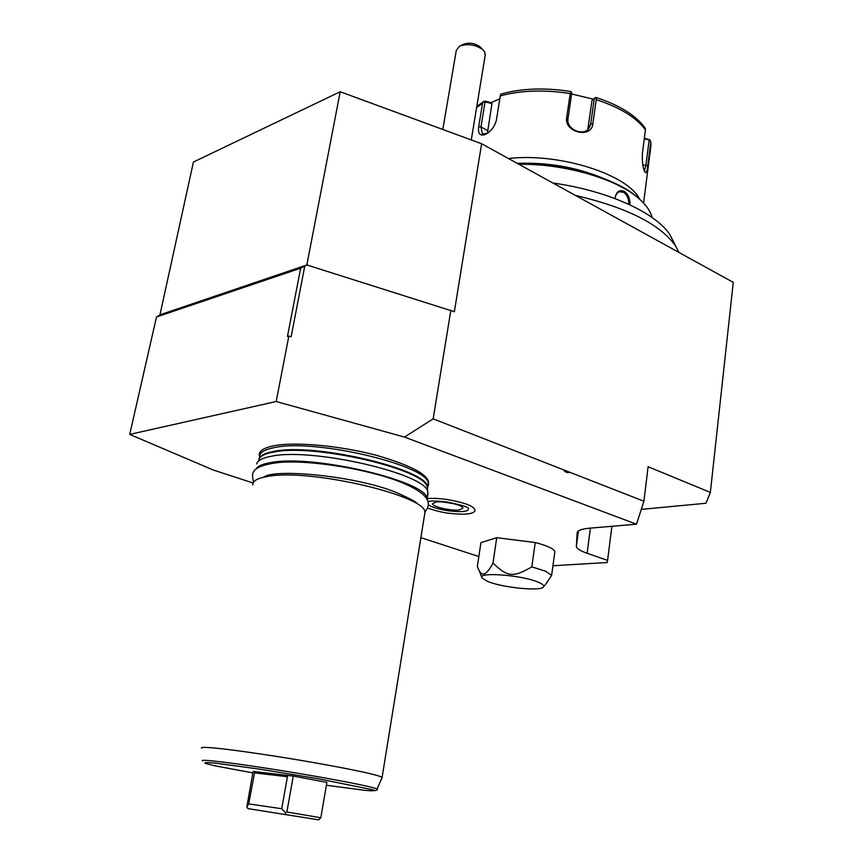 <?xml version="1.0" encoding="UTF-8"?>
<svg xmlns="http://www.w3.org/2000/svg" width="863" height="863" viewBox="0 0 863 863"><rect width="100%" height="100%" fill="white"/><g stroke="black" fill="none" stroke-linecap="round" stroke-linejoin="round"><path stroke-width="1.29" d="M306.85 264.963L159.957 314.822L193.42 162.039L340.195 91.748L306.85 264.963L454.359 311.705L481.619 143.743L733.28 282.374L710.357 492.406L705.966 503.258L641.295 509.375M340.195 91.748L481.619 143.743M307.595 264.714L300.669 268.199L156.494 316.991L159.957 314.822M552.935 565.75L607.228 562.514L607.574 560.4L587.131 553.28C580.292 550.874 576.7 548.577 576.355 546.398L577.131 532.892C577.412 530.497 581.533 528.933 589.494 528.188L636.506 524.208L404.477 437.077L276.192 401.522L129.72 434.402L213.129 469.968L253.107 482.989M304.736 266.268L291.144 336.753L288.846 336.074L276.192 401.522M450.874 310.13L433.15 418.846L404.477 437.077M420.874 537.649L478.836 556.538M551.619 575.394L554.887 551.479C553.42 548.555 546.872 545.578 535.243 542.547L531.824 566.862L545.578 571.22L551.619 575.394L546.333 583.302M496.732 537.703L492.989 563.097C485.955 576.484 480.745 577.541 477.368 566.268L480.928 542.622L496.732 537.703L535.243 542.547M259.569 456.656C257.918 451.597 262.784 447.94 274.154 445.696C295.836 441.554 341.209 445.804 377.541 455.632C415.837 466.915 432.633 477.131 427.897 486.29M474.585 511.328L474.855 511.069C475.826 506.797 466.527 502.946 446.969 499.494C439.105 498.393 432.503 498.102 427.185 498.598M569.925 472.32L563.593 469.839C565.189 472.266 567.304 473.086 569.925 472.32L643.917 501.241L636.506 524.208M563.593 469.839L433.15 418.846M643.917 501.241L648.102 466.721L710.357 492.406M611.889 526.29L607.574 560.4M129.72 434.402L156.494 316.991M288.846 336.074L287.444 336.462L300.669 268.199M485.2 55.372L484.79 52.136L482.654 49.525C475.103 44.455 467.368 43.366 459.44 46.257L456.3 50.388L442.816 129.472M460.065 45.944L463.334 44.337C468.987 42.276 474.499 43.053 479.871 46.667L480.81 47.638M575.459 195.426C627.142 207.562 660.529 224.434 675.632 246.052L678.901 252.417M553 183.064C608.232 190.647 657.013 213.28 670.346 235.459L673.755 242.298M518.965 164.304C564.283 163.506 616.926 178.878 638.965 198.641C646.15 204.919 650.508 211.187 652.029 217.444M615.125 198.598L615.168 197.659C616.376 191.575 619.407 189.493 624.262 191.403C628.307 194.369 630.195 198.846 629.925 204.833M518.048 163.808C563.118 162.697 616.042 177.951 638.07 197.735L642.104 201.543M517.196 163.334C547.412 162.233 575.664 167.055 601.943 177.8M508.458 158.522C559.256 152.503 628.081 174.542 639.742 199.331M650.422 149.871L650.756 142.46L647.768 165.707C647.174 170.798 646.365 173.096 645.362 172.622C643.054 169.461 642.072 163.053 642.385 153.387L645.448 129.838C636.441 117.508 620.033 107.454 596.236 99.666L592.838 123.765C591.77 138.932 563.895 132.46 566.689 117.67L570.216 93.538C543.927 89.525 520.616 90.324 500.281 95.922L496.441 119.871C494.995 125.782 491.824 130.367 486.937 133.614L484.941 134.628C479.882 136.106 477.8 133.495 478.685 126.775L482.514 103.344L476.624 107.487M570.367 91.456L571.187 91.877L570.216 93.538M500.281 95.922L500.594 94.315L501.522 93.927C521.673 88.339 544.639 87.508 570.421 91.467M487.099 133.506L482.385 133.841L480.961 126.937L485.038 101.931L491.953 103.582L487.412 133.301M650.756 142.46L650.119 139.925L644.359 138.274M644.262 139.008L650.119 139.925M649.149 140.119L645.945 164.93L644.413 171.111M645.136 128.069L645.448 129.838M596.236 99.666L595.837 97.454C619.494 105.103 635.988 115.394 645.308 128.317M587.768 129.601L592.029 100.356L595.47 97.595M594.316 98.35L590.691 124.045L588.965 128.317C583.356 136.742 565.945 129.17 567.994 118.76L571.748 93.042L571.187 91.877M571.619 93.959L593.377 99.18M491.953 103.582L491.123 102.621L485.233 101.208L484.003 101.262L482.514 103.344M485.038 101.931L484.003 101.262M491.123 102.621L499.817 98.781M615.157 198.609L615.19 198.134C615.589 194.779 617.013 192.654 619.44 191.759L623.582 192.298C627.153 194.865 628.89 198.857 628.782 204.294M492.989 563.097C507.573 576.969 512.827 577.93 531.824 566.862M538.534 582.342C522.083 574.909 475.826 571.586 482.158 578.124L487.573 581.392C502.363 587.735 541.737 591.608 543.561 586.797C544.251 585.556 542.579 584.068 538.534 582.342M427.714 495.351L427.714 491.64C426.02 473.798 312.072 447.368 271.554 456.214C262.568 457.854 257.627 460.432 256.71 463.949M427.056 499.569L427.056 499.44C431.166 482.234 312.589 453.711 270.313 462.654C262.158 464.089 257.325 466.311 255.815 469.321M424.542 514.974L424.876 512.892C428.889 496.333 309.936 468.091 267.659 476.452C257.444 478.156 252.481 481.015 252.773 485.017M382.039 777.757L382.104 777.347C378.102 774.952 356.031 770.152 315.89 762.957C278.21 756.322 235.653 750.055 215.437 748.113C205.232 747.142 200.604 747.142 201.543 748.102M252.827 772.881L214.52 765.751M293.247 776.064L286.872 811.997L285.567 812.73L281.716 808.717L248.663 803.895L246.85 806.948L253.096 771.436L293.247 776.064L326.883 782.374L320.82 817.746L318.674 819.85L247.897 808.609L318.674 819.85M286.872 811.997L320.82 817.746M248.663 803.895L254.822 771.49M287.045 775.201L287.433 776.711L254.391 772.87M281.716 808.717L287.433 776.711M285.567 812.73L285.308 814.24M246.85 806.948L247.897 808.609M427.897 501.619C430.162 500.734 436.484 500.864 446.851 501.986C460.4 504.758 467.541 506.786 468.275 508.07L468.307 507.994C469.483 511.532 462.795 512.471 448.242 510.788C439.062 509.353 432.428 507.39 428.35 504.898M436.149 501.964C444.391 500.788 463.355 505.2 462.913 508.178L459.116 509.947C450.777 511.047 432.169 506.721 432.514 503.722L436.149 501.964M442.59 501.921L453.819 503.701M590.411 528.113L587.131 553.28M578.361 530.982L576.344 546.15M484.941 134.628L486.29 133.873M478.685 126.775L480.961 126.937L487.573 130.647M647.768 165.707L642.795 164.984M592.838 123.765L590.691 124.045L588.102 128.102M566.689 117.67L567.994 118.76M624.262 191.403L623.582 192.298M259.58 456.905C259.364 452.644 264.294 449.537 274.38 447.595C316.052 438.177 432.331 466.549 428.199 484.208L427.843 486.43M427.476 489.44L427.595 487.973C431.694 470.497 315.319 442.19 273.647 451.446C264.833 453.097 259.946 455.653 258.986 459.148M258.76 459.817C259.687 456.311 264.574 453.733 273.442 452.093C313.409 443.215 425.502 469.31 427.228 487.11L427.595 487.973L428.199 484.208L427.886 486.171M427.519 489.817L427.714 491.64M202.514 760.875C198.253 758.62 236.214 763.248 285.027 771.166C333.819 779.062 376.441 787.477 377.023 789.138L376.937 789.375M214.984 765.859L205.502 763.431C203.474 762.461 206.516 762.331 214.617 763.054L258.673 768.987L317.864 778.653L373.086 789.828C375.2 790.821 372.536 790.993 365.092 790.357L326.387 785.265M576.355 546.398L578.404 530.961M479.871 46.667L482.654 49.525M471.284 139.935L485.34 54.488M670.346 235.459L675.632 246.052M638.07 197.735L638.965 198.641M643.582 203.064L650.929 145.858L650.778 141.974M484.046 101.23L476.797 106.419M481.845 577.347L478.76 569.666M543.561 586.797L547.315 582.072M428.07 493.161L427.056 499.44M253.56 482.18C252.082 474.38 247.994 466.149 279.655 462.406C311.694 459.86 368.479 469.235 400.864 482.158C432.784 495.308 430.831 504.726 424.758 512.234M263.679 477.207C274.315 468.08 357.271 476.203 396.3 492.493C409.817 498.49 416.732 502.18 417.034 503.561M424.876 512.892L382.104 777.347M370.81 790.821C376.322 790.616 378.393 790.055 377.023 789.138L382.18 777.444M427.757 507.973C427.875 508.307 439.051 512.083 448.124 513.172C463.776 514.984 472.687 514.283 474.855 511.069"/></g></svg>

